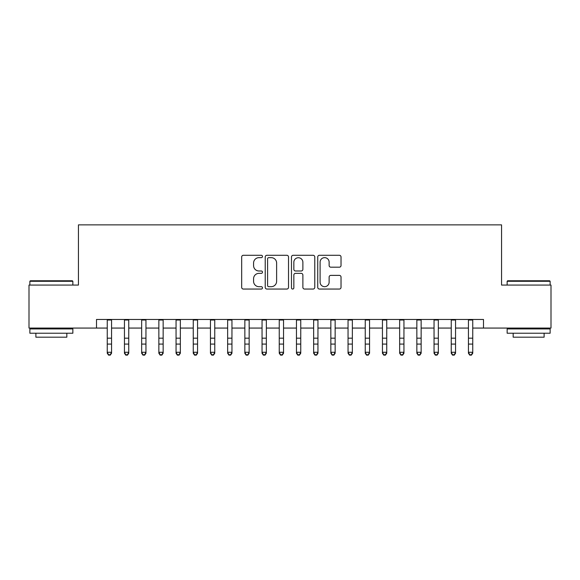 <?xml version="1.0" encoding="UTF-8"?>
<svg xmlns="http://www.w3.org/2000/svg" width="580" height="580" viewBox="0 0 580 580"><rect width="100%" height="100%" fill="white"/><g stroke="black" fill="none" stroke-linecap="round" stroke-linejoin="round"><path stroke-width="0.87" d="M262.479 256.469A1.182 1.182 0 0 0 261.297 255.287L243.361 255.287A1.689 1.689 0 0 0 241.671 256.976L241.671 287.361A1.689 1.689 0 0 0 243.361 289.05L261.297 289.05A1.182 1.182 0 0 0 262.479 287.868A1.182 1.182 0 0 0 261.297 286.687L258.977 286.687A5.401 5.401 0 0 1 253.576 281.286L253.576 278.755A5.401 5.401 0 0 1 258.977 273.354L261.297 273.354A1.182 1.182 0 0 0 262.479 272.172A1.182 1.182 0 0 0 261.297 270.99L258.977 270.99A5.401 5.401 0 0 1 253.576 265.589L253.576 263.052A5.401 5.401 0 0 1 258.977 257.65L261.297 257.65A1.182 1.182 0 0 0 262.479 256.469M339.336 267.192A1.689 1.689 0 0 0 341.025 265.502L341.025 256.976A1.689 1.689 0 0 0 339.336 255.287L319.421 255.287A1.689 1.689 0 0 0 317.731 256.976L317.731 287.361A1.689 1.689 0 0 0 319.421 289.05L339.336 289.05A1.689 1.689 0 0 0 341.025 287.361L341.025 277.066A1.689 1.689 0 0 0 339.336 275.377L330.81 275.377A1.689 1.689 0 0 0 329.128 277.066L329.128 282.17A4.517 4.517 0 0 1 324.611 286.687A4.517 4.517 0 0 1 320.095 282.17L320.095 262.167A4.517 4.517 0 0 1 324.611 257.65A4.517 4.517 0 0 1 329.128 262.167L329.128 265.502A1.689 1.689 0 0 0 330.81 267.192L339.336 267.192M96.505 328.07L29 328.07L29 285.07L78.445 285.07L78.445 224.873L501.555 224.873L501.555 285.07L551 285.07L551 328.07L483.495 328.07L483.495 319.471L96.505 319.471L96.505 328.07L107.256 328.07M288.521 256.976A1.689 1.689 0 0 0 286.832 255.287L266.916 255.287A1.689 1.689 0 0 0 265.227 256.976L265.227 287.361A1.689 1.689 0 0 0 266.916 289.05L286.832 289.05A1.689 1.689 0 0 0 288.521 287.361L288.521 256.976M293.168 255.287L313.084 255.287A1.689 1.689 0 0 1 314.773 256.976L314.773 287.361A1.689 1.689 0 0 1 313.084 289.05L304.558 289.05A1.689 1.689 0 0 1 302.876 287.361L302.876 275.043A1.689 1.689 0 0 0 301.187 273.354L295.532 273.354A1.689 1.689 0 0 0 293.842 275.043L293.842 287.868A1.182 1.182 0 0 1 292.661 289.05A1.182 1.182 0 0 1 291.479 287.868L291.479 256.976A1.689 1.689 0 0 1 293.168 255.287M111.556 328.07L124.453 328.07M128.753 328.07L141.658 328.07M145.957 328.07L158.855 328.07M163.154 328.07L176.052 328.07M180.351 328.07L193.256 328.07M197.555 328.07L210.453 328.07M214.752 328.07L227.65 328.07M231.949 328.07L244.854 328.07M249.154 328.07L262.051 328.07M266.351 328.07L279.248 328.07M283.548 328.07L296.452 328.07M300.752 328.07L313.649 328.07M317.949 328.07L330.846 328.07M335.146 328.07L348.051 328.07M352.35 328.07L365.248 328.07M369.547 328.07L382.445 328.07M386.744 328.07L399.649 328.07M403.948 328.07L416.846 328.07M421.145 328.07L434.043 328.07M438.342 328.07L451.247 328.07M455.547 328.07L468.444 328.07M472.743 328.07L483.495 328.07M268.772 257.65A1.182 1.182 0 0 0 267.59 258.832L267.59 285.505A1.182 1.182 0 0 0 268.772 286.687L271.215 286.687A5.401 5.401 0 0 0 276.624 281.286L276.624 263.052A5.401 5.401 0 0 0 271.215 257.65L268.772 257.65M302.876 262.254A4.517 4.517 0 0 0 298.359 257.738A4.517 4.517 0 0 0 293.842 262.254L293.842 269.301A1.689 1.689 0 0 0 295.532 270.99L301.187 270.99A1.689 1.689 0 0 0 302.876 269.301L302.876 262.254M111.556 319.471L111.556 353.235L110.265 355.127L110.265 354.743L108.547 354.743L108.547 355.127L110.265 355.127M107.256 319.471L107.256 352.277L111.556 352.277L110.265 354.743M108.547 355.127L107.256 353.235L107.256 352.277L108.547 354.743M30.377 280.771L72.34 280.771L72.855 281.286L29.863 281.286L30.377 280.771M51.359 333.224L29.863 333.224L29.863 328.925L72.855 328.925L72.855 333.224L51.359 333.224M66.838 333.224L66.838 337.183L35.88 337.183L35.88 333.224M507.659 280.771L549.622 280.771L550.137 281.286L507.145 281.286L507.659 280.771M528.641 333.224L507.145 333.224L507.145 328.925L550.137 328.925L550.137 333.224L528.641 333.224M544.12 333.224L544.12 337.183L513.162 337.183L513.162 333.224M128.753 319.471L128.753 353.235L127.469 355.127L127.469 354.743L125.744 354.743L125.744 355.127L127.469 355.127M124.453 319.471L124.453 352.277L128.753 352.277L127.469 354.743M125.744 355.127L124.453 353.235L124.453 352.277L125.744 354.743M145.957 319.471L145.957 353.235L144.666 355.127L144.666 354.743L142.948 354.743L142.948 355.127L144.666 355.127M141.658 319.471L141.658 352.277L145.957 352.277L144.666 354.743M142.948 355.127L141.658 353.235L141.658 352.277L142.948 354.743M163.154 319.471L163.154 353.235L161.863 355.127L161.863 354.743L160.145 354.743L160.145 355.127L161.863 355.127M158.855 319.471L158.855 352.277L163.154 352.277L161.863 354.743M160.145 355.127L158.855 353.235L158.855 352.277L160.145 354.743M180.351 319.471L180.351 353.235L179.068 355.127L179.068 354.743L177.342 354.743L177.342 355.127L179.068 355.127M176.052 319.471L176.052 352.277L180.351 352.277L179.068 354.743M177.342 355.127L176.052 353.235L176.052 352.277L177.342 354.743M197.555 319.471L197.555 353.235L196.265 355.127L196.265 354.743L194.546 354.743L194.546 355.127L196.265 355.127M193.256 319.471L193.256 352.277L197.555 352.277L196.265 354.743M194.546 355.127L193.256 353.235L193.256 352.277L194.546 354.743M214.752 319.471L214.752 353.235L213.462 355.127L213.462 354.743L211.743 354.743L211.743 355.127L213.462 355.127M210.453 319.471L210.453 352.277L214.752 352.277L213.462 354.743M211.743 355.127L210.453 353.235L210.453 352.277L211.743 354.743M231.949 319.471L231.949 353.235L230.659 355.127L230.659 354.743L228.94 354.743L228.94 355.127L230.659 355.127M227.65 319.471L227.65 352.277L231.949 352.277L230.659 354.743M228.94 355.127L227.65 353.235L227.65 352.277L228.94 354.743M249.154 319.471L249.154 353.235L247.863 355.127L247.863 354.743L246.145 354.743L246.145 355.127L247.863 355.127M244.854 319.471L244.854 352.277L249.154 352.277L247.863 354.743M246.145 355.127L244.854 353.235L244.854 352.277L246.145 354.743M266.351 319.471L266.351 353.235L265.06 355.127L265.06 354.743L263.342 354.743L263.342 355.127L265.06 355.127M262.051 319.471L262.051 352.277L266.351 352.277L265.06 354.743M263.342 355.127L262.051 353.235L262.051 352.277L263.342 354.743M283.548 319.471L283.548 353.235L282.257 355.127L282.257 354.743L280.539 354.743L280.539 355.127L282.257 355.127M279.248 319.471L279.248 352.277L283.548 352.277L282.257 354.743M280.539 355.127L279.248 353.235L279.248 352.277L280.539 354.743M300.752 319.471L300.752 353.235L299.461 355.127L299.461 354.743L297.743 354.743L297.743 355.127L299.461 355.127M296.452 319.471L296.452 352.277L300.752 352.277L299.461 354.743M297.743 355.127L296.452 353.235L296.452 352.277L297.743 354.743M317.949 319.471L317.949 353.235L316.658 355.127L316.658 354.743L314.94 354.743L314.94 355.127L316.658 355.127M313.649 319.471L313.649 352.277L317.949 352.277L316.658 354.743M314.94 355.127L313.649 353.235L313.649 352.277L314.94 354.743M335.146 319.471L335.146 353.235L333.855 355.127L333.855 354.743L332.137 354.743L332.137 355.127L333.855 355.127M330.846 319.471L330.846 352.277L335.146 352.277L333.855 354.743M332.137 355.127L330.846 353.235L330.846 352.277L332.137 354.743M352.35 319.471L352.35 353.235L351.06 355.127L351.06 354.743L349.341 354.743L349.341 355.127L351.06 355.127M348.051 319.471L348.051 352.277L352.35 352.277L351.06 354.743M349.341 355.127L348.051 353.235L348.051 352.277L349.341 354.743M369.547 319.471L369.547 353.235L368.256 355.127L368.256 354.743L366.538 354.743L366.538 355.127L368.256 355.127M365.248 319.471L365.248 352.277L369.547 352.277L368.256 354.743M366.538 355.127L365.248 353.235L365.248 352.277L366.538 354.743M386.744 319.471L386.744 353.235L385.453 355.127L385.453 354.743L383.735 354.743L383.735 355.127L385.453 355.127M382.445 319.471L382.445 352.277L386.744 352.277L385.453 354.743M383.735 355.127L382.445 353.235L382.445 352.277L383.735 354.743M403.948 319.471L403.948 353.235L402.658 355.127L402.658 354.743L400.932 354.743L400.932 355.127L402.658 355.127M399.649 319.471L399.649 352.277L403.948 352.277L402.658 354.743M400.932 355.127L399.649 353.235L399.649 352.277L400.932 354.743M421.145 319.471L421.145 353.235L419.855 355.127L419.855 354.743L418.137 354.743L418.137 355.127L419.855 355.127M416.846 319.471L416.846 352.277L421.145 352.277L419.855 354.743M418.137 355.127L416.846 353.235L416.846 352.277L418.137 354.743M438.342 319.471L438.342 353.235L437.052 355.127L437.052 354.743L435.334 354.743L435.334 355.127L437.052 355.127M434.043 319.471L434.043 352.277L438.342 352.277L437.052 354.743M435.334 355.127L434.043 353.235L434.043 352.277L435.334 354.743M455.547 319.471L455.547 353.235L454.256 355.127L454.256 354.743L452.53 354.743L452.53 355.127L454.256 355.127M451.247 319.471L451.247 352.277L455.547 352.277L454.256 354.743M452.53 355.127L451.247 353.235L451.247 352.277L452.53 354.743M472.743 319.471L472.743 353.235L471.453 355.127L471.453 354.743L469.735 354.743L469.735 355.127L471.453 355.127M468.444 319.471L468.444 352.277L472.743 352.277L471.453 354.743M469.735 355.127L468.444 353.235L468.444 352.277L469.735 354.743M111.556 338.183L107.256 338.183M111.556 344.085L107.256 344.085M111.556 320.022L107.256 320.022M128.753 338.183L124.453 338.183M128.753 344.085L124.453 344.085M128.753 320.022L124.453 320.022M145.957 338.183L141.658 338.183M145.957 344.085L141.658 344.085M145.957 320.022L141.658 320.022M163.154 338.183L158.855 338.183M163.154 344.085L158.855 344.085M163.154 320.022L158.855 320.022M180.351 338.183L176.052 338.183M180.351 344.085L176.052 344.085M180.351 320.022L176.052 320.022M197.555 338.183L193.256 338.183M197.555 344.085L193.256 344.085M197.555 320.022L193.256 320.022M214.752 338.183L210.453 338.183M214.752 344.085L210.453 344.085M214.752 320.022L210.453 320.022M231.949 338.183L227.65 338.183M231.949 344.085L227.65 344.085M231.949 320.022L227.65 320.022M249.154 338.183L244.854 338.183M249.154 344.085L244.854 344.085M249.154 320.022L244.854 320.022M266.351 338.183L262.051 338.183M266.351 344.085L262.051 344.085M266.351 320.022L262.051 320.022M283.548 338.183L279.248 338.183M283.548 344.085L279.248 344.085M283.548 320.022L279.248 320.022M300.752 338.183L296.452 338.183M300.752 344.085L296.452 344.085M300.752 320.022L296.452 320.022M317.949 338.183L313.649 338.183M317.949 344.085L313.649 344.085M317.949 320.022L313.649 320.022M335.146 338.183L330.846 338.183M335.146 344.085L330.846 344.085M335.146 320.022L330.846 320.022M352.35 338.183L348.051 338.183M352.35 344.085L348.051 344.085M352.35 320.022L348.051 320.022M369.547 338.183L365.248 338.183M369.547 344.085L365.248 344.085M369.547 320.022L365.248 320.022M386.744 338.183L382.445 338.183M386.744 344.085L382.445 344.085M386.744 320.022L382.445 320.022M403.948 338.183L399.649 338.183M403.948 344.085L399.649 344.085M403.948 320.022L399.649 320.022M421.145 338.183L416.846 338.183M421.145 344.085L416.846 344.085M421.145 320.022L416.846 320.022M438.342 338.183L434.043 338.183M438.342 344.085L434.043 344.085M438.342 320.022L434.043 320.022M455.547 338.183L451.247 338.183M455.547 344.085L451.247 344.085M455.547 320.022L451.247 320.022M472.743 338.183L468.444 338.183M472.743 344.085L468.444 344.085M472.743 320.022L468.444 320.022M29.863 285.07L29.863 281.286M39.665 328.925L39.665 328.07M63.053 328.925L63.053 328.07M72.855 285.07L72.855 281.286M507.145 285.07L507.145 281.286M516.947 328.925L516.947 328.07M540.335 328.925L540.335 328.07M550.137 285.07L550.137 281.286"/></g></svg>
